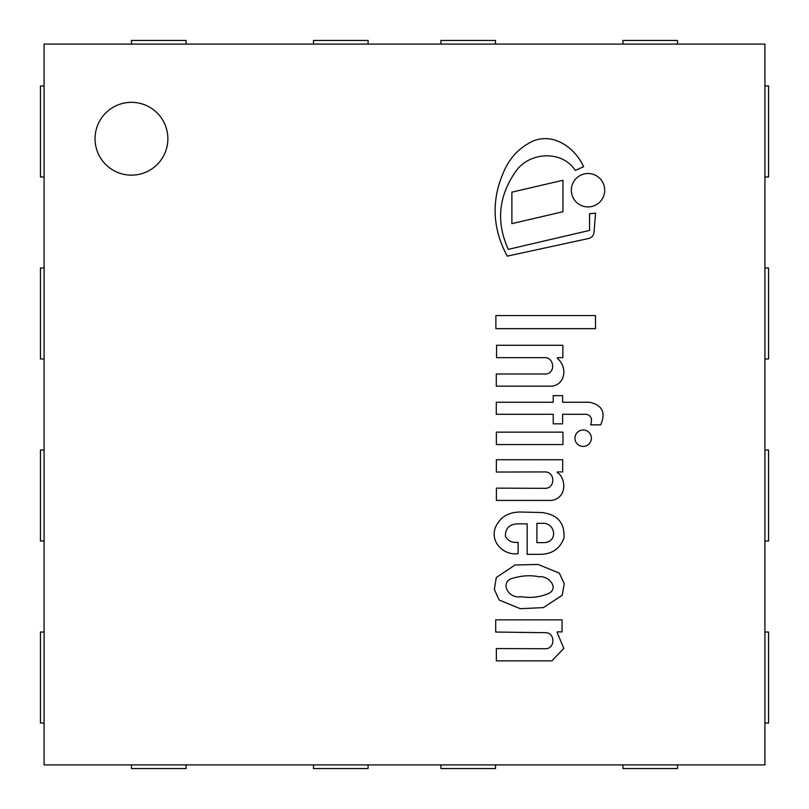 <?xml version="1.0" encoding="UTF-8"?>
<svg xmlns="http://www.w3.org/2000/svg" width="809" height="809" viewBox="0 0 809 809"><rect width="100%" height="100%" fill="white"/><g stroke="black" fill="none" stroke-linecap="round" stroke-linejoin="round"><path stroke-width="1.21" d="M131.463 175.148A36.405 36.405 0 0 1 99.932 120.541A36.405 36.405 0 0 1 162.993 120.541A36.405 36.405 0 0 1 131.463 175.148M44.09 44.09L764.909 44.09L764.909 764.909L44.09 764.909L44.09 44.09M764.909 723.044L768.55 723.044L768.55 632.031L764.909 632.031M764.909 541.019L768.55 541.019L768.55 450.006L764.909 450.006M764.909 358.994L768.55 358.994L768.55 267.981L764.909 267.981M764.909 176.969L768.55 176.969L768.55 85.956L764.909 85.956M44.09 267.981L40.45 267.981L40.45 358.994L44.09 358.994M44.09 450.006L40.45 450.006L40.45 541.019L44.09 541.019M44.09 632.031L40.45 632.031L40.45 723.044L44.09 723.044M44.09 85.956L40.45 85.956L40.45 176.969L44.09 176.969M496.342 660.882L551.829 660.882L563.853 648.393L557.229 632.699L557.229 631.869L562.043 631.869L562.043 619.846L495.705 619.846L495.705 632.051L545.478 632.689C555.358 632.547 555.368 648.808 545.478 648.727L496.342 648.575L496.342 660.882M539.168 576.787C549.068 575.391 560.354 589.367 547.086 594.079C539.047 597.285 530.36 598.154 521.006 596.688C507.931 599.307 498.829 580.973 513.745 577.98C522.503 575.512 530.977 575.108 539.168 576.787M538.116 564.449L515.04 564.995L496.281 577.545L494.35 589.407L499.113 599.985L520.298 608.681L543.385 607.62L562.235 595.262L564.237 583.602L559.322 573.136L538.116 564.449M536.903 523.352L541.605 523.352C555.702 521.775 558.675 542.788 543.446 542.637L536.903 542.637L536.903 523.352M541.605 512.532L519.661 512.016C507.739 512.35 499.608 517.608 495.27 527.802C490.082 542.374 503.977 555.803 518.114 553.649L518.114 542.333C512.319 543.001 508.092 540.978 505.413 536.256C505.291 528.257 509.528 524.121 518.114 523.838L527.155 523.838L527.155 554.327L541.605 554.327C552.84 553.649 560.293 548.199 563.974 537.955C564.874 522.836 557.421 514.362 541.605 512.532M507.223 256.15L588.669 238.483A6.796 6.796 0 0 0 593.988 232.567L595.586 213.141L589.569 213.718L589.569 230.413L508.285 249.364C495.968 222.07 498.475 196.081 515.798 171.377C529.197 151.789 562.204 149.877 575.29 170.426L583.613 166.725C575.512 148.452 554.286 132.595 533.495 140.857C520.956 146.621 511.601 155.712 505.413 168.151C491.103 197.811 491.71 227.147 507.223 256.15M496.402 500.427L551.829 500.427C568.828 497.06 564.834 476.167 557.229 472.537L557.229 471.93L562.68 471.93L562.68 459.734L496.352 459.734L496.352 472.041L545.559 471.93C555.338 472.456 555.146 488.333 545.276 488.333L496.402 488.13L496.402 500.427M583.168 446.437A8.221 8.221 0 0 0 590.277 434.109A8.221 8.221 0 0 0 576.048 434.109A8.221 8.221 0 0 0 583.168 446.437M588.022 206.922A16.696 16.696 0 0 0 602.483 181.873A16.696 16.696 0 0 0 573.561 181.873A16.696 16.696 0 0 0 588.022 206.922M562.619 402.265L562.619 395.641L553.225 395.641L553.225 402.265L496.291 402.265L496.291 414.299L553.225 414.299L553.225 423.835L562.619 423.835L562.619 414.299L586.373 414.299C591.096 415.462 592.522 418.971 590.671 424.856L600.693 424.856C606.022 412.57 602.311 405.036 589.569 402.265L562.619 402.265M545.124 374.001L496.281 374.001L496.281 386.176L551.829 386.176C565.724 384.528 567.524 366.619 557.411 358.407L557.411 357.659L562.872 357.659L562.872 345.281L496.574 345.281L496.574 357.659L544.285 357.659C554.559 356.88 555.925 374.183 545.124 374.001M562.953 432.148L496.352 432.148L496.352 444.566L562.953 444.566L562.953 432.148M562.933 180.286L511.875 192.168L511.875 223.628L562.933 211.746L562.933 180.286M595.505 315.581L495.866 315.581L495.866 328.656L595.505 328.656L595.505 315.581M368.095 44.09L368.095 40.45L313.488 40.45L313.488 44.09M495.512 44.09L495.512 40.45L440.905 40.45L440.905 44.09M677.538 44.09L677.538 40.45L622.93 40.45L622.93 44.09M186.07 44.09L186.07 40.45L131.463 40.45L131.463 44.09M313.488 764.909L313.488 768.55L368.095 768.55L368.095 764.909M440.905 764.909L440.905 768.55L495.512 768.55L495.512 764.909M622.93 764.909L622.93 768.55L677.538 768.55L677.538 764.909M131.463 764.909L131.463 768.55L186.07 768.55L186.07 764.909"/></g></svg>
